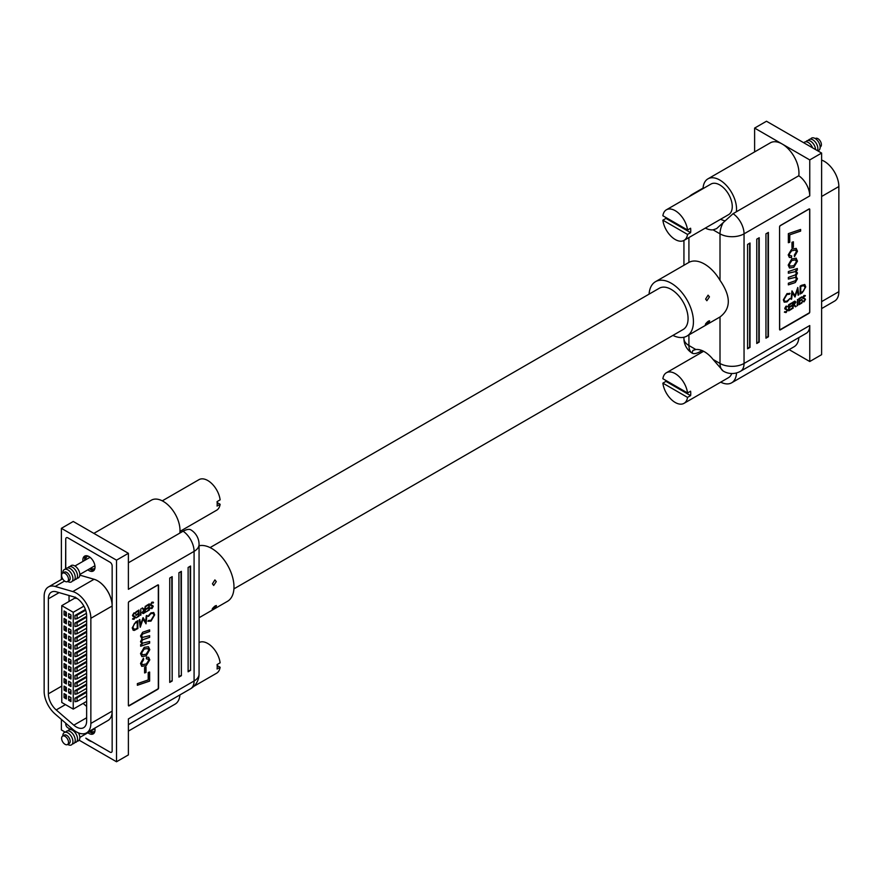 <?xml version="1.0" encoding="UTF-8"?>
<svg xmlns="http://www.w3.org/2000/svg" width="883" height="883" viewBox="0 0 883 883"><rect width="100%" height="100%" fill="white"/><g stroke="black" fill="none" stroke-linecap="round" stroke-linejoin="round"><path stroke-width="1.32" d="M210.088 547.592L659.314 288.233A23.83 13.753 60 0 1 671.223 289.414A23.83 13.753 60 0 1 686.786 310.408A23.83 13.753 60 0 1 683.144 329.502L233.918 588.862M216.269 581.61L214.9 579.899L212.45 583.818L213.697 585.462L216.269 581.61M216.269 606.367C216.214 604.998 214.944 605.738 212.45 608.575C212.24 609.789 213.52 609.06 216.269 606.367L216.401 605.528M128.388 562.791L183.112 531.202C186.766 529.303 189.37 528.884 190.938 529.932L190.761 529.811A16.998 16.998 0 0 1 199.061 544.425A16.998 9.812 180 0 1 194.083 551.367L128.388 589.292L128.388 553.31L73.245 521.478L61.38 528.332L61.38 579.491M179.933 531.985A23.72 13.698 -120 0 0 180.96 532.438M212.45 608.575L212.196 609.347M199.061 545.771A31.402 18.135 60 0 1 211.777 548.486A31.402 18.135 60 0 1 232.295 576.169A31.402 18.135 60 0 1 227.472 601.334L199.061 617.736M91.6 741.499L110 752.128A3.035 1.755 -120 0 0 112.152 750.881L112.152 565.904A3.035 1.755 -120 0 0 110 562.195L67.892 537.879A3.035 1.755 -120 0 0 65.739 539.116L65.596 569.204M86.446 738.519L85.817 738.155A16.788 9.691 -120 0 0 88.951 740.451A16.788 9.691 -120 0 0 92.075 741.775M61.38 719.424L61.38 729.932L65.298 732.195M128.388 553.31L116.512 560.164L61.38 528.332M65.739 724.093A3.035 1.755 -120 0 0 67.892 727.813L70.408 729.27L67.892 727.813A3.035 1.755 -120 0 1 65.739 724.093L65.739 723.199L65.739 724.093M86.6 732.846A20.574 11.876 -120 0 0 90.861 723.431L90.861 618.299A20.574 11.876 -120 0 0 72.792 591.566L55.176 586.467A20.574 11.876 -120 0 0 48.41 586.974A20.574 11.876 -120 0 0 44.15 596.4L44.15 691.389A20.574 11.876 -120 0 0 55.176 714.06L72.792 729.303A20.574 11.876 -120 0 0 86.6 732.846L107.892 720.561A20.574 11.876 -120 0 0 112.152 711.135L112.152 750.881A3.035 1.755 -120 0 1 110 752.128L85.817 738.155M116.512 560.164L116.512 761.764L79.128 740.175M116.512 761.764L128.388 754.91L128.388 718.917L194.083 680.992L194.083 551.367A16.998 9.812 60 0 0 183.112 531.202M190.562 670.374L190.562 566.036L188.112 567.46L188.112 671.797L190.562 670.374L190.176 566.257M181.368 675.683L181.368 571.345L178.918 572.758L178.918 677.095L181.368 675.683L180.993 571.566M172.185 680.992L172.185 576.654L169.735 578.067L169.735 682.404L172.185 680.992L171.799 576.875M158.554 687.978L158.554 585.407A1.082 0.629 120 0 0 157.792 584.965L129.15 601.5A1.082 0.629 120 0 0 128.388 602.824L128.388 705.396A1.082 0.629 120 0 0 129.15 705.837L157.792 689.303A1.082 0.629 120 0 0 158.554 687.978L158.322 687.846M179.933 694.91A23.72 13.698 60 0 1 175.088 704.137L128.388 731.102M179.823 533.1A23.72 13.698 -120 0 0 170.75 507.758A23.72 13.698 -120 0 0 151.368 500.186L93.874 533.376M158.554 585.407L158.167 585.186A1.082 0.629 120 0 0 158.101 584.855M169.735 681.963L171.799 680.771M178.918 676.654L180.993 675.462M188.112 671.356L190.176 670.153M68.499 579.347A4.879 2.815 60 0 1 67.494 581.577A4.879 2.815 60 0 1 63.731 580.274A4.879 2.815 60 0 1 61.611 575.374A4.879 2.815 60 0 1 62.616 573.133A4.879 2.815 60 0 1 66.368 574.447A4.879 2.815 60 0 1 68.499 579.347M62.616 573.133L64.304 572.162A4.879 2.815 60 0 1 68.057 573.475A4.879 2.815 60 0 1 70.187 578.376A4.879 2.815 60 0 1 69.172 580.606L67.494 581.577M62.848 573.001A7.13 4.117 60 0 1 62.848 572.813A7.13 4.117 60 0 1 65.552 569.204A7.13 4.117 60 0 1 70.772 572.614A7.13 4.117 60 0 1 72.02 574.778A7.13 4.117 60 0 1 72.936 578.63A7.13 4.117 60 0 1 67.715 581.444M65.662 569.204A7.13 4.117 60 0 1 73.079 571.29A7.13 4.117 60 0 1 74.327 573.453A7.13 4.117 60 0 1 75.232 577.305A7.13 4.117 60 0 1 72.417 580.904M67.958 567.879A7.13 4.117 60 0 1 75.375 569.954A7.13 4.117 60 0 1 76.622 572.118A7.13 4.117 60 0 1 77.527 575.981A7.13 4.117 60 0 1 74.713 579.579M70.254 566.555A7.13 4.117 60 0 1 77.671 568.63A7.13 4.117 60 0 1 78.918 570.793A7.13 4.117 60 0 1 79.823 574.656A7.13 4.117 60 0 1 77.009 578.255M162.273 500.849L198.962 479.668A17.649 10.188 60 0 1 211.666 483.487A17.649 10.188 60 0 1 220.121 499.855L217.063 501.632A17.649 10.188 60 0 1 217.207 503.928A17.649 10.188 60 0 1 217.063 506.047L220.121 504.281A17.649 10.188 60 0 1 216.622 510.242L179.977 531.389M220.121 504.281L217.163 502.57M77.671 568.63L77.903 568.961A4.879 2.815 60 0 1 78.753 570.429L78.918 570.793M75.375 569.954L75.607 570.286A4.879 2.815 60 0 1 76.457 571.765L76.622 572.118M73.079 571.29L73.311 571.61A4.879 2.815 60 0 1 74.161 573.089L74.327 573.453M70.772 572.614L71.004 572.935A4.879 2.815 60 0 1 71.865 574.414L72.02 574.778M68.499 742.305A4.879 2.815 60 0 1 67.494 744.546A4.879 2.815 60 0 1 63.731 743.232A4.879 2.815 60 0 1 61.611 738.331A4.879 2.815 60 0 1 62.616 736.102A4.879 2.815 60 0 1 66.368 737.404A4.879 2.815 60 0 1 68.499 742.305M62.616 736.102L64.304 735.131A4.879 2.815 60 0 1 68.057 736.433A4.879 2.815 60 0 1 70.187 741.334A4.879 2.815 60 0 1 69.172 743.563L67.494 744.546M62.848 735.969A7.13 4.117 60 0 1 62.848 735.771A7.13 4.117 60 0 1 65.552 732.173A7.13 4.117 60 0 1 70.772 735.572A7.13 4.117 60 0 1 72.02 737.735A7.13 4.117 60 0 1 72.936 741.599A7.13 4.117 60 0 1 67.715 744.413M65.662 732.173A7.13 4.117 60 0 1 73.079 734.248A7.13 4.117 60 0 1 74.327 736.411A7.13 4.117 60 0 1 75.232 740.274A7.13 4.117 60 0 1 72.417 743.872M67.958 730.848A7.13 4.117 60 0 1 75.375 732.923A7.13 4.117 60 0 1 76.622 735.086A7.13 4.117 60 0 1 77.527 738.939A7.13 4.117 60 0 1 74.713 742.548M78.488 732.901A7.13 4.117 60 0 1 78.918 733.762A7.13 4.117 60 0 1 79.823 737.614A7.13 4.117 60 0 1 77.009 741.223M199.061 642.57A17.649 10.188 60 0 1 211.732 646.511A17.649 10.188 60 0 1 220.121 662.824L217.063 664.59A17.649 10.188 60 0 1 217.207 666.886A17.649 10.188 60 0 1 217.063 669.016L220.121 667.239A17.649 10.188 60 0 1 216.622 673.199L193.741 686.411M220.121 667.239L217.163 665.528M78.521 732.912A4.879 2.815 60 0 1 78.753 733.398L78.918 733.762M70.254 729.513A7.13 4.117 60 0 1 71.666 728.32M75.375 732.923L75.607 733.243A4.879 2.815 60 0 1 76.457 734.722L76.622 735.086M73.079 734.248L73.311 734.568A4.879 2.815 60 0 1 74.161 736.047L74.327 736.411M70.772 735.572L71.004 735.892A4.879 2.815 60 0 1 71.865 737.371L72.02 737.735M85.728 559.8A7.042 4.062 60 0 1 85.728 559.679A7.042 4.062 60 0 1 87.185 556.456A7.042 4.062 60 0 1 88.134 556.147M94.834 728.1A8.587 4.956 60 0 1 95.022 729.943A8.587 4.956 60 0 1 93.245 733.872A8.587 4.956 60 0 1 87.914 732.747M82.969 561.389A8.587 4.956 60 0 1 82.87 560.054A8.587 4.956 60 0 1 84.647 556.124A8.587 4.956 60 0 1 91.269 558.42A8.587 4.956 60 0 1 95.022 567.074A8.587 4.956 60 0 1 93.245 571.003A8.587 4.956 60 0 1 87.847 569.822M84.724 560.374A8.587 4.956 60 0 1 84.625 559.038A8.587 4.956 60 0 1 85.618 555.771M70.949 614.932L70.949 618.917L68.653 617.592L68.653 613.608L70.949 614.932M70.949 622.449L70.949 626.433L68.653 625.109L68.653 621.124L70.949 622.449M70.949 629.965L70.949 633.95L68.653 632.625L68.653 628.641L70.949 629.965M70.949 637.482L70.949 641.466L68.653 640.142L68.653 636.157L70.949 637.482M70.949 644.998L70.949 648.983L68.653 647.658L68.653 643.674L70.949 644.998M70.949 652.515L70.949 656.499L68.653 655.164L68.653 651.19L70.949 652.515M70.949 660.031L70.949 664.016L68.653 662.68L68.653 658.707L70.949 660.031M70.949 667.548L70.949 671.533L68.653 670.197L68.653 666.224L70.949 667.548M70.949 675.065L70.949 679.038L68.653 677.714L68.653 673.74L70.949 675.065M70.949 682.581L70.949 686.555L68.653 685.23L68.653 681.257L70.949 682.581M70.949 690.098L70.949 694.071L68.653 692.747L68.653 688.773L70.949 690.098M70.949 697.614L70.949 701.588L68.653 700.263L68.653 696.29L70.949 697.614M94.028 570.341A8.587 4.956 60 0 1 89.602 568.818M94.028 733.21A8.587 4.956 60 0 1 89.669 731.742M75.375 597.151L76.048 598.376M83.123 703.409L86.644 706.455M69.04 595.484L69.04 601.455M97.682 580.848A20.364 11.755 60 0 1 97.748 580.893A20.364 11.755 60 0 1 112.152 605.826L112.152 565.904A3.035 1.755 -120 0 0 110 562.195L67.892 537.879A3.035 1.755 -120 0 0 65.739 539.116L65.739 569.071M73.245 709.104L61.766 702.471L61.766 605.65L73.245 612.283L73.245 709.104L86.644 701.367M66.357 694.954L66.357 698.939L64.062 697.614L64.062 693.63L66.357 694.954L66.357 696.952L65.596 696.51L65.596 694.513M66.357 687.438L66.357 691.422L64.062 690.098L64.062 686.113L66.357 687.438L66.357 689.435L65.596 688.994L65.596 686.996M66.357 679.932L66.357 683.906L64.062 682.581L64.062 678.597L66.357 679.932L66.357 681.919L65.596 681.477L65.596 679.491M66.357 672.416L66.357 676.389L64.062 675.065L64.062 671.08L66.357 672.416L66.357 674.402L65.596 673.961L65.596 671.974M66.357 664.899L66.357 668.873L64.062 667.548L64.062 663.575L66.357 664.899L66.357 666.886L65.596 666.444L65.596 664.457M66.357 657.382L66.357 661.356L64.062 660.031L64.062 656.058L66.357 657.382L66.357 659.369L65.596 658.928L65.596 656.941M66.357 649.866L66.357 653.839L64.062 652.515L64.062 648.541L66.357 649.866L66.357 651.853L65.596 651.411L65.596 649.424M66.357 642.349L66.357 646.323L64.062 644.998L64.062 641.025L66.357 642.349L66.357 644.336L65.596 643.895L65.596 641.908M66.357 634.833L66.357 638.806L64.062 637.482L64.062 633.508L66.357 634.833L66.357 636.82L65.596 636.378L65.596 634.391M66.357 627.316L66.357 631.29L64.062 629.965L64.062 625.992L66.357 627.316L66.357 629.303L65.596 628.862L65.596 626.875M66.357 619.8L66.357 623.784L64.062 622.449L64.062 618.475L66.357 619.8L66.357 621.787L65.596 621.345L65.596 619.358M66.357 612.283L66.357 616.268L64.062 614.932L64.062 610.959L66.357 612.283L66.357 614.27L65.596 613.828L65.596 611.842M73.245 612.283L83.885 606.146M86.644 695.848L77.064 701.378L74.967 701.698L74.967 698.166L86.644 691.422M86.644 688.332L77.064 693.861L74.967 694.193L74.967 690.649L86.644 683.906M86.644 680.815L77.064 686.345L74.967 686.676L74.967 683.133L86.644 676.389M86.644 673.299L77.064 678.828L74.967 679.159L74.967 675.616L86.644 668.873M86.644 665.782L77.064 671.312L74.967 671.643L74.967 668.1L86.644 661.356M86.644 658.265L77.064 663.795L74.967 664.126L74.967 660.583L86.644 653.839M86.644 650.749L77.064 656.29L74.967 656.61L74.967 653.067L86.644 646.323M86.644 643.232L77.064 648.773L74.967 649.093L74.967 645.55L86.644 638.806M86.644 635.716L77.064 641.257L74.967 641.577L74.967 638.045L86.644 631.29M86.644 628.199L77.064 633.74L74.967 634.06L74.967 630.528L86.644 623.784M86.644 620.683L77.064 626.224L74.967 626.544L74.967 623.012L86.644 616.268M86.435 613.299L77.064 618.707L74.967 619.027L74.967 615.495L85.408 609.469M90.861 723.431L112.152 711.135L112.152 606.003A20.574 11.876 -120 0 0 97.605 580.804A20.574 11.876 -120 0 0 94.084 579.27L79.812 575.142M86.644 615.87A14.625 8.444 -120 0 0 73.808 596.875L56.203 591.776A14.625 8.444 -120 0 0 51.391 592.14A14.625 8.444 -120 0 0 48.366 598.829L48.366 693.828A14.625 8.444 -120 0 0 56.203 709.932L73.808 725.164A14.625 8.444 -120 0 0 83.62 727.691A14.625 8.444 -120 0 0 86.644 721.003L86.644 615.87M61.766 605.65L75.684 597.614M70.949 698.939L68.653 700.263M86.644 692.305L77.064 697.846L74.967 698.166M77.064 701.378L77.064 697.846M86.644 684.789L77.064 690.329L74.967 690.649M77.064 693.861L77.064 690.329M86.644 677.272L77.064 682.813L74.967 683.133M77.064 686.345L77.064 682.813M86.644 669.755L77.064 675.296L74.967 675.616M77.064 678.828L77.064 675.296M86.644 662.239L77.064 667.78L74.967 668.1M77.064 671.312L77.064 667.78M86.644 654.722L77.064 660.263L74.967 660.583M77.064 663.795L77.064 660.263M86.644 647.206L77.064 652.747L74.967 653.067M77.064 656.29L77.064 652.747M86.644 639.7L77.064 645.23L74.967 645.55M77.064 648.773L77.064 645.23M86.644 632.184L77.064 637.714L74.967 638.045M77.064 641.257L77.064 637.714M86.644 624.667L77.064 630.197L74.967 630.528M77.064 633.74L77.064 630.197M86.644 617.151L77.064 622.681L74.967 623.012M77.064 626.224L77.064 622.681M85.662 610.197L77.064 615.164L74.967 615.495M77.064 618.707L77.064 615.164M70.949 691.422L68.653 692.747M70.949 646.323L68.653 647.658M70.949 638.806L68.653 640.142M70.949 631.29L68.653 632.625M65.784 696.621L64.062 697.614M70.949 616.268L68.653 617.592M70.949 623.784L68.653 625.109M70.949 653.839L68.653 655.164M70.949 661.356L68.653 662.68M70.949 668.873L68.653 670.197M70.949 676.389L68.653 677.714M70.949 683.906L68.653 685.23M65.784 689.104L64.062 690.098M65.784 681.588L64.062 682.581M65.784 674.071L64.062 675.065M65.784 666.555L64.062 667.548M65.784 659.038L64.062 660.031M65.784 651.522L64.062 652.515M65.784 644.005L64.062 644.998M65.784 636.488L64.062 637.482M65.784 628.972L64.062 629.965M65.784 621.455L64.062 622.449M65.784 613.939L64.062 614.932M75.232 597.239L75.894 598.464M74.757 598.144L74.426 597.074M90.673 731.157A7.042 4.062 -120 0 0 94.227 731.521A7.042 4.062 -120 0 0 94.967 730.848M94.967 567.979A7.042 4.062 60 0 1 94.227 568.641A7.042 4.062 60 0 1 90.596 568.233M145.32 606.246L145.408 612.338L143.145 613.608L142.053 612.703L143.907 609.932L141.909 608.288L142.505 607.934L144.503 609.579L145.32 606.246M145.242 606.29L145.342 612.294L143.145 613.608L142.053 612.703M138.984 610.043L139.072 616.124L136.07 617.912L138.587 615.782L138.554 613.917L136.037 615.418L136.026 614.8L138.543 613.288L138.51 610.948L135.993 612.449L135.982 611.831L138.984 610.043M151.887 602.173L153.521 602.537L151.887 602.791L150.872 604.447L153.234 606.389L151.942 608.586L150.518 608.409L152.759 606.698L150.386 604.723L151.887 602.173M153.046 602.051L153.024 603.045M153.079 603.111L151.821 602.747L150.872 604.447M150.794 604.402L153.234 606.389M153.156 606.345L151.942 608.586L150.518 608.409M150.938 607.769L151.986 607.934M152.759 606.698L150.386 604.723M135.706 621.963L137.825 620.716L137.88 628.608L133.178 630.252L132.229 627.857L135.706 621.963M146.015 667.04L146.015 672.482L144.591 672.934L144.591 667.493L146.015 667.04M149.79 649.634L146.214 655.837L141.909 656.577L140.507 653.597L144.216 647.371L148.443 646.731L149.79 649.634L146.214 655.837M149.624 672.029L149.624 681.113L137.362 685.285L137.362 683.63L148.212 679.932L148.212 672.482L149.624 672.029M128.388 705.473A1.082 0.629 120 0 0 129.073 705.572L157.56 689.126A1.082 0.629 120 0 0 158.322 687.802L158.322 585.672A1.082 0.629 120 0 0 157.56 585.23L129.073 601.676A1.082 0.629 120 0 0 128.477 602.349M141.578 638.144L140.507 635.981L142.649 632.25L149.624 629.877L149.624 631.533L142.571 634.049L141.611 635.782L142.45 637.427L149.624 635.683L149.624 637.349L142.605 639.844L141.611 641.522L142.483 643.177L149.624 641.5L149.624 643.155L140.662 646.246L140.662 644.59L142.262 644.038L140.507 641.731L142.152 638.409L141.622 638.166M148.686 660.484L147.936 659.005L146.324 658.861L146.479 657.14L148.653 657.327L149.79 659.855L146.236 665.639L141.766 666.345L140.507 663.486L143.499 658.144L143.653 659.678L141.611 663.001L142.351 664.689L146.335 663.939L148.686 660.484M150.982 621.146L147.98 621.246L148.521 620.451L151.015 620.308L154.028 615.186L153.223 613.365L150.938 613.663L147.947 616.257L150.927 612.857L153.763 612.581L154.646 614.877L150.982 621.146L147.903 621.202M153.598 612.471L154.646 614.877M146.269 615.782L146.887 615.418L146.026 623.84L143.068 619.071L140.198 627.261L139.238 619.899L139.856 619.535L140.552 624.833L142.991 617.703L145.651 621.853L146.269 615.782M133.951 612.879L135.585 613.244L133.962 613.508L132.936 615.164L135.309 617.096L134.017 619.303L132.582 619.115L134.823 617.416L132.461 615.44L133.951 612.879M135.507 613.199L135.077 612.747L135.088 613.751M135.143 613.828L133.885 613.464L132.936 615.164M132.858 615.12L135.309 617.096M135.231 617.051L134.017 619.303L132.582 619.115M133.013 618.486L134.061 618.652M134.823 617.416L132.461 615.44M140.816 608.939L140.441 615.308L140.816 608.939M149.271 603.884L149.37 609.976L146.368 611.764L148.885 609.634L148.852 607.758L146.335 609.27L146.324 608.641L148.841 607.14L148.808 604.8L146.28 606.301L146.28 605.683L149.271 603.884M149.547 672.051L149.624 681.113M149.547 681.069L137.362 685.219M149.547 641.522L149.624 643.155M149.547 643.111L140.662 646.179M149.547 629.899L149.624 631.533M149.547 631.488L142.571 634.049M142.494 634.005L141.611 635.782M141.534 635.738L142.384 637.383M149.547 635.716L149.624 637.349M149.547 637.305L143.488 639.48M143.41 639.435L142.605 639.844M142.527 639.8L141.611 641.522M141.534 641.477L142.439 643.155M146.137 655.793L141.832 656.533M148.41 646.709L149.713 649.59M147.836 648.552L144.117 648.972L141.534 652.979L142.417 654.778L146.081 654.281L148.686 650.274L147.836 648.552L144.194 649.027L141.611 653.023L142.384 654.756M147.891 658.983L146.335 658.806M148.609 657.316L149.79 659.855M149.713 659.811L146.236 665.639M146.159 665.594L141.722 666.323M143.432 658.177L143.653 659.678M143.576 659.634L141.611 663.001M141.534 662.956L142.273 664.645M145.938 667.062L146.015 672.482M145.938 672.438L144.591 672.868M153.145 613.321L150.938 613.663M150.861 613.619L148.487 616.411M154.569 614.833L150.905 621.102M137.759 620.771L137.88 628.608M137.803 628.564L134.315 630.418M134.238 630.374L133.145 630.23M132.77 627.46L134.669 629.458L137.262 628.166L137.218 621.886L134.393 623.652L132.77 627.46L134.591 629.413M134.669 629.458L133.565 629.336M134.393 623.652L132.847 627.504M137.218 621.886L134.47 623.696M146.799 615.473L146.026 623.84M140.287 627.206L143.068 619.071M139.79 619.579L140.552 624.833M143.09 617.647L145.651 621.853M153.002 603.067L151.821 602.747L153.002 603.067M151.964 605.285L152.847 605.595M151.865 608.542L150.441 608.365M150.861 607.725L151.909 607.89L150.861 607.725M152.682 606.654L152.317 606.08L152.682 606.654M151.6 605.893L150.872 605.65M135.066 613.784L133.885 613.464L135.066 613.784M134.028 616.003L134.911 616.312M133.94 619.259L132.505 619.071M132.936 618.442L133.984 618.608L132.936 618.442M134.746 617.372L134.393 616.787L134.746 617.372M133.664 616.61L132.947 616.367M138.907 610.087L139.072 616.124M138.995 616.08L136.07 617.824M136.037 615.33L138.554 613.917M135.993 612.361L138.51 610.948M140.75 608.983L140.916 615.021M143.068 613.564L141.975 612.659M142.494 607.945L144.503 609.579M142.45 612.372L142.77 612.934L142.527 612.416L144.922 611.996L144.9 609.965L142.45 612.372L143.918 610.539M144.9 609.965L143.841 610.495M149.205 603.928L149.37 609.976M149.293 609.932L146.368 611.676M146.324 609.182L148.852 607.758M146.28 606.213L148.808 604.8M705.616 323.851C705.418 325.065 706.698 324.326 709.446 321.633C709.391 320.264 708.122 321.004 705.616 323.851L705.374 324.613M705.616 299.083L706.875 300.728L709.446 296.876L708.078 295.165L705.616 299.083M713.067 359.458L723.144 371.015A16.998 9.812 -60 0 1 720.009 363.465L713.067 359.458A23.72 13.698 60 0 0 704.457 351.754A23.72 13.698 60 0 0 695.859 349.525L688.917 345.518A16.998 9.812 180 0 1 683.939 338.575L683.939 337.229M720.009 316.975L720.009 363.465A16.998 9.812 0 0 0 744.049 363.465A16.998 9.812 -120 0 1 740.528 371.257A16.998 16.998 0 0 1 723.817 371.412L723.144 371.015M672.912 335.408A31.402 18.135 -120 0 0 686.93 336.07L720.009 316.964C731.058 308.553 731.058 296.335 720.009 280.341L720.009 233.84A16.998 9.812 -0 0 0 744.049 233.84L744.049 363.465L809.755 325.54L809.755 361.522L821.62 354.668L821.62 153.068L809.755 159.922L809.755 195.916A16.998 9.812 60 0 0 798.784 175.75L736.367 211.777A23.72 13.698 -120 0 0 719.777 180.033A23.72 13.698 -120 0 0 707.912 178.863A23.72 13.698 -120 0 0 703.034 188.642M809.755 159.922L782.183 144.006A23.72 13.698 -120 0 0 770.329 142.836L707.912 178.863M709.446 321.633L709.579 320.794M686.93 336.07A31.402 18.135 -120 0 0 691.742 310.904A31.402 18.135 -120 0 0 671.223 283.222A31.402 18.135 -120 0 0 655.528 281.666A31.402 18.135 -120 0 0 649.082 294.138M720.009 280.341A31.402 18.135 -120 0 0 704.457 264.039A31.402 18.135 -120 0 0 688.917 262.394L655.528 281.666M821.62 153.068L766.488 121.236L754.612 128.09L754.612 151.898M809.755 325.54A16.998 9.812 60 0 1 806.234 333.321L740.528 371.257M798.894 337.56A23.72 13.698 60 0 1 794.038 346.787L731.632 382.814A23.72 13.698 60 0 1 720.727 382.151M809.755 361.522L789.126 349.624M736.367 211.777L733.078 213.675L716.588 228.631L713.067 229.834A23.72 13.698 -120 0 1 705.329 228.079M798.784 175.75A23.72 13.698 -120 0 0 782.183 144.006L754.612 128.09M688.917 334.922L688.917 345.518A16.998 9.812 120 0 0 692.062 353.068L692.868 350.419L695.859 349.525M747.57 244.448L747.57 348.796L750.02 347.372L750.02 243.035L747.57 244.448M756.764 239.15L756.764 343.487L759.214 342.074L759.214 237.737L756.764 239.15M765.947 233.84L765.947 338.178L768.398 336.765L768.398 232.428L765.947 233.84M779.579 226.854L779.579 329.425A1.082 0.629 120 0 0 780.351 329.867L808.983 313.333A1.082 0.629 120 0 0 809.755 312.008L809.755 209.437A1.082 0.629 120 0 0 808.983 208.995L780.351 225.529A1.082 0.629 120 0 0 779.579 226.854L779.656 329.072A1.082 0.629 120 0 0 780.417 329.514L808.905 313.068A1.082 0.629 120 0 0 809.678 311.743L809.678 209.613A1.082 0.629 120 0 0 808.905 209.172L780.417 225.618A1.082 0.629 120 0 0 779.656 226.942M702.04 350.562L699.888 351.798C696.212 353.697 693.608 354.116 692.062 353.068L692.239 353.189A16.998 16.998 0 0 1 683.939 338.575M720.638 219.238A23.72 13.698 -120 0 0 724.866 220.794M736.521 372.924A23.72 13.698 60 0 1 731.632 382.814M703.023 351.611A23.72 13.698 60 0 1 703.067 351.015M765.947 337.736L768.022 336.544L768.022 232.648M756.764 343.046L758.828 341.853L758.828 237.957M747.57 348.355L749.645 347.151L749.645 243.255M687.537 392.957A17.649 10.188 -120 0 0 679.082 376.588A17.649 10.188 -120 0 0 666.378 372.758A17.649 10.188 -120 0 0 662.879 378.719L687.537 392.957L690.605 391.191A17.649 10.188 -120 0 1 690.749 393.487A17.649 10.188 -120 0 1 690.605 395.617L687.537 397.383A17.649 10.188 -120 0 1 684.038 403.332A17.649 10.188 -120 0 1 671.334 399.513A17.649 10.188 -120 0 1 662.879 383.145L687.537 397.383M684.038 403.332L728.596 377.604A17.649 10.188 -120 0 0 731.676 373.531M662.879 383.145L665.937 381.368L690.605 395.617M665.837 380.43A17.649 10.188 -120 0 0 665.937 381.368M820.152 147.031L820.384 146.898A4.879 2.815 -120 0 0 821.389 144.669A4.879 2.815 -120 0 0 819.269 139.768A4.879 2.815 -120 0 0 815.506 138.454L815.285 138.587M817.702 150.805A7.13 4.117 -120 0 0 820.152 147.229A7.13 4.117 -120 0 0 819.247 143.366L819.082 143.002A4.879 2.815 -120 0 0 818.232 141.534L818 141.203A7.13 4.117 -120 0 0 810.583 139.128M819.247 143.366A7.13 4.117 -120 0 0 818 141.203M817.437 150.651A7.13 4.117 -120 0 0 817.857 148.554A7.13 4.117 -120 0 0 816.952 144.691L816.786 144.337A4.879 2.815 -120 0 0 815.936 142.858L815.704 142.538A7.13 4.117 -120 0 0 808.287 140.452M816.952 144.691A7.13 4.117 -120 0 0 815.704 142.538M815.55 149.569A7.13 4.117 -120 0 0 814.656 146.026L814.49 145.662A4.879 2.815 -120 0 0 813.64 144.183L813.409 143.863A7.13 4.117 -120 0 0 805.991 141.777M814.656 146.026A7.13 4.117 -120 0 0 813.409 143.863M812.559 147.836A7.13 4.117 -120 0 0 812.36 147.351L812.194 146.986A4.879 2.815 -120 0 0 811.345 145.507L811.113 145.187A7.13 4.117 -120 0 0 803.872 142.825M812.36 147.351A7.13 4.117 -120 0 0 811.113 145.187M684.038 240.375A17.649 10.188 -120 0 0 687.537 234.425L662.879 220.176A17.649 10.188 -120 0 0 671.334 236.556A17.649 10.188 -120 0 0 684.038 240.375L728.596 214.646A17.649 10.188 -120 0 0 732.261 206.567A17.649 10.188 -120 0 0 724.557 188.796A17.649 10.188 -120 0 0 710.947 184.072L666.378 209.801A17.649 10.188 -120 0 0 662.879 215.761L687.537 229.999A17.649 10.188 -120 0 0 679.082 213.631A17.649 10.188 -120 0 0 666.378 209.801M687.537 229.999L690.605 228.233A17.649 10.188 -120 0 1 690.749 230.529A17.649 10.188 -120 0 1 690.605 232.648L687.537 234.425M662.879 220.176L665.937 218.41L690.605 232.648M665.837 217.472A17.649 10.188 -120 0 0 665.937 218.41M821.62 160.077A20.574 11.876 60 0 1 838.85 186.534L838.85 291.677A20.574 11.876 60 0 1 834.59 301.092L821.62 308.575M792.658 308.498L792.57 302.405L794.843 301.136L795.936 302.041L794.071 304.812L796.069 306.456L795.484 306.809L793.486 305.165L792.658 308.498M794.843 301.136L795.936 302.041L794.071 304.812M799.005 304.701L798.905 298.62L801.907 296.831L799.391 298.962L799.424 300.827L801.952 299.326L799.435 301.456L799.468 303.796L801.996 302.284L801.996 302.913L799.005 304.701M786.102 312.571L784.457 312.207L786.091 311.953L787.117 310.297L784.744 308.355L786.036 306.158L787.47 306.335L785.219 308.046L787.592 310.021L786.102 312.571L784.38 312.163M784.91 311.633L786.091 311.953M786.919 309.812L785.053 309.105M786.036 306.158L787.47 306.335L785.914 306.765L787.04 306.964M786.963 306.92L785.914 306.765L785.583 308.62M786.312 308.807L787.592 310.021L786.025 312.527M802.272 292.781L800.153 294.017L800.108 286.125L801.488 285.319L804.799 284.492L805.76 286.887L802.272 292.781L800.153 293.929M791.974 247.704L791.974 242.262L793.387 241.81L793.387 247.251L791.974 247.704M796.069 258.167L797.47 261.147L793.762 267.372L789.534 268.013L788.199 265.11L791.764 258.896L796.289 258.289M788.353 242.715L788.353 233.631L800.616 229.459L800.616 231.114L789.766 234.812L789.766 242.262L788.353 242.715M797.239 268.52L797.239 270.11L795.638 270.662L797.47 273.013L795.826 276.335L797.47 278.763L795.34 282.494L794.005 283.035L788.353 284.867L788.353 283.211L795.417 280.695L796.378 278.951L795.528 277.317L788.353 279.061L788.353 277.394L795.384 274.9L796.378 273.222L795.495 271.567L788.353 273.244L788.353 271.589L797.316 268.498L797.316 270.154L795.715 270.706L796.411 271.026M795.638 270.662L797.393 272.968L795.749 276.291L796.367 276.578M789.292 254.26L790.053 255.739L791.654 255.882L791.499 257.604L789.336 257.406L788.199 254.889L791.753 249.105L796.212 248.399L797.47 251.258L794.49 256.6L794.325 255.066L796.378 251.743L795.627 250.055L791.643 250.805L789.225 254.216L790.009 255.717M789.468 294.282L786.963 294.436L783.949 299.558L784.755 301.379L787.051 301.081L790.031 298.487L787.062 301.887L784.225 302.163L783.331 299.867L786.996 293.598L789.998 293.498L789.214 294.116M789.678 293.244L789.391 294.238L786.963 294.436M791.709 298.962L791.091 299.326L791.952 290.904L794.91 295.673L797.79 287.483L798.74 294.845L798.122 295.209L797.437 289.911L794.998 297.041L792.338 292.891L791.102 299.227M804.027 301.854L802.393 301.489L804.016 301.235L805.042 299.58L802.68 297.637L803.971 295.441L805.395 295.617L803.155 297.328L805.528 299.304L804.027 301.854L802.316 301.445M802.835 300.915L804.016 301.235M804.843 299.094L802.989 298.388M803.971 295.441L805.395 295.617L803.85 296.048L804.976 296.258M804.899 296.213L803.85 296.048L803.519 297.913M804.236 298.09L805.528 299.304L803.949 301.809M797.161 305.805L797.548 299.436L797.161 305.805M788.707 310.86L788.618 304.767L791.61 302.979L789.104 305.11L789.126 306.986L791.654 305.474L791.665 306.103L789.137 307.604L789.17 309.944L791.698 308.443L791.709 309.061L788.707 310.86M800.539 229.481L800.616 231.114M800.539 231.07L789.766 234.812M789.689 234.768L789.766 242.262M789.689 242.218L788.353 242.648M795.749 276.291L797.47 278.763M797.393 278.719L795.34 282.494M795.263 282.45L794.005 283.035M793.927 282.99L788.353 284.801M795.484 277.295L788.353 278.984M795.462 271.545L788.353 273.178M795.991 258.123L797.47 261.147M797.393 261.103L793.762 267.372M793.685 267.328L789.501 267.99M795.484 259.922L791.819 260.419L789.225 264.425L790.097 266.169L793.795 265.717L796.378 261.721L795.517 259.944L791.896 260.463L789.292 264.47L790.064 266.147M791.576 255.893L791.499 257.604M791.422 257.56L789.292 257.383M796.179 248.377L797.47 251.258M797.393 251.213L794.413 256.556M795.583 250.032L791.643 250.805M791.565 250.761L789.225 254.216M793.309 241.832L793.387 247.251M793.309 247.207L791.974 247.637M786.885 294.381L783.949 299.558M783.872 299.514L784.722 301.357M789.954 298.443L787.062 301.887M786.985 301.843L784.148 302.118M804.755 284.469L805.76 286.887M805.682 286.843L802.194 292.737M803.243 285.242L804.38 285.386L800.649 286.534L800.682 292.803L803.508 291.048L805.141 287.24L803.309 285.286L800.726 286.578L800.76 292.847M792.007 290.871L794.91 295.673M797.724 287.527L798.74 294.845M798.662 294.801L798.111 295.121M794.998 297.041L797.437 289.911M791.643 298.918L792.338 292.891M784.832 311.589L786.013 311.909L784.832 311.589M785.936 309.414L784.976 309.061M785.142 308.001L785.506 308.575L785.142 308.001M786.234 308.752L787.515 309.977M802.757 300.871L803.938 301.191L802.757 300.871M803.872 298.697L802.912 298.344M804.159 298.046L805.451 299.26M801.83 296.876L801.919 297.45M801.841 297.405L799.391 298.962M799.314 298.918L799.424 300.827M801.874 299.37L801.952 299.944M801.874 299.9L799.435 301.456M799.358 301.412L799.468 303.796M801.919 302.339L801.996 302.913M801.93 302.869L799.005 304.613M797.47 299.48L797.636 305.518M794.766 301.092L795.859 301.997M793.994 304.767L796.069 306.456M795.991 306.412L795.417 306.754M793.022 305.352L793.133 308.211M795.175 301.787L795.451 302.328L793.055 302.748L793.089 304.778L795.451 302.328M795.384 302.284L792.978 302.703L793.089 304.778M791.543 303.024L791.621 303.597M791.543 303.553L789.104 305.11M789.027 305.065L789.126 306.986M791.576 305.518L791.665 306.103M791.587 306.059L789.137 307.604M789.06 307.56L789.17 309.944M791.621 308.487L791.709 309.061M791.632 309.017L788.707 310.772M199.061 674.049A16.998 9.812 180 0 1 194.083 680.992A16.998 9.812 -120 0 1 190.562 688.773A16.998 16.998 0 0 0 199.061 674.049L199.061 544.425M90.861 618.299L112.152 606.003M72.792 591.566L94.084 579.27M55.176 586.467L64.591 581.036M86.644 717.758L73.808 725.164M65.441 704.601L56.203 709.932M61.766 686.091L48.366 693.828M59.117 592.614L48.366 598.829M688.917 237.56L688.917 262.394M733.078 213.675A16.998 9.812 60 0 1 744.049 233.84L809.755 195.916M694.634 193.487A16.998 9.812 -120 0 0 692.438 194.227L703.067 188.09M723.144 222.671A16.998 9.812 -60 0 0 720.009 233.84L713.067 229.834M838.85 291.677L821.62 301.622M838.85 186.534L821.62 196.49M128.388 724.667L190.562 688.773M79.823 574.458L94.922 565.738M74.945 566.014L90.044 557.305M79.823 737.415L94.934 728.696M48.41 586.974L62.627 578.773M683.939 265.264L683.939 240.43M692.438 194.227A16.998 16.998 0 0 0 689.259 196.589M703.596 351.279L666.378 372.758"/></g></svg>
